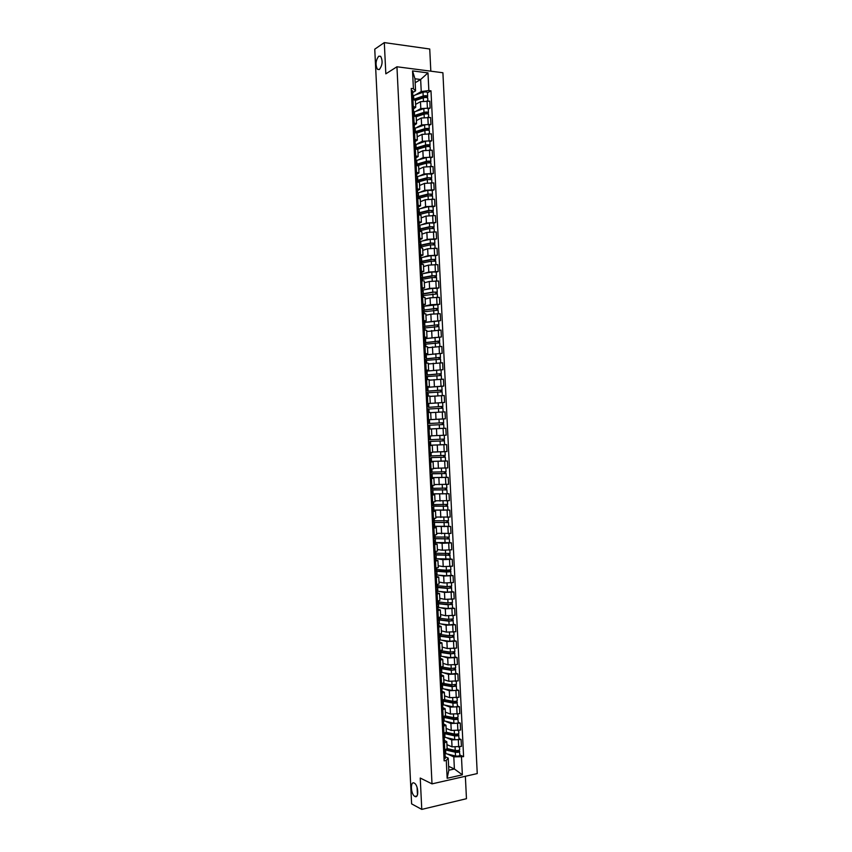 <?xml version="1.0" encoding="UTF-8"?>
<svg xmlns="http://www.w3.org/2000/svg" width="852" height="852" viewBox="0 0 852 852"><rect width="100%" height="100%" fill="white"/><g stroke="black" fill="none" stroke-linecap="round" stroke-linejoin="round"><path stroke-width="1.28" d="M379.374 69.481L377.479 69.342C375.231 64.816 375.647 60.439 378.725 56.2L380.663 56.317C382.91 60.907 382.473 65.295 379.374 69.481M414.892 796.428L414.849 796.407C410.717 794.415 410.089 780.688 414.232 783.094L414.328 783.137C418.46 785.129 419.046 798.963 414.892 796.428L416.947 795.917M430.824 71.185L429.738 49.011L384.305 42.6L374.752 49.182L411.612 803.873L421.772 809.4L466.459 798.707L465.362 776.278M432.007 783.872L477.248 773.573L442.902 72.75L396.947 66.775L432.007 783.872L420.238 778.046L421.772 809.4M384.305 42.6L385.828 73.836L396.947 66.775M446.938 744.669L452.039 746.842L461.422 746.448L461.081 739.515L451.698 739.898L446.853 737.885M444.361 740.324L446.799 741.687L444.424 742.987L444.765 749.984L447.14 748.652L446.799 741.73M444.765 749.984L443.615 750.229M459.111 738.705L461.081 739.515M444.424 742.987L443.274 743.221M446.15 728.396L451.24 730.441L460.612 730.058L460.282 723.114L450.9 723.508L446.033 721.601M442.806 733.678L446.331 732.188L445.99 725.254M458.312 722.358L460.282 723.114M443.562 723.934L445.99 725.212L442.465 726.681M445.351 712.134L450.442 714.051L459.814 713.656L459.473 706.723L450.101 707.117L445.223 705.328M441.996 717.139L445.521 715.712L445.181 708.779L441.655 710.142M457.513 706.01L459.473 706.723M442.752 707.533L445.181 708.747M444.552 695.86L449.632 697.66L459.015 697.266L458.674 690.333L449.292 690.727L444.414 689.055M441.187 700.6L444.723 699.236L444.382 692.303M456.715 689.662L458.674 690.333M441.954 691.142L444.382 692.271L440.846 693.592M443.754 679.598L448.834 681.28L458.206 680.876L457.865 673.943L448.493 674.347L443.594 672.771M440.377 684.049L443.913 682.771L443.572 675.838M455.916 673.325L457.865 673.943M441.155 674.752L443.572 675.806L440.037 677.052M442.965 663.335L448.035 664.89L457.407 664.485L457.066 657.552L447.694 657.957L442.774 656.498M439.568 667.521L443.104 666.307L442.763 659.363L439.227 660.524M455.117 656.977L457.066 657.552M440.346 658.362L442.763 659.341M442.167 647.073L447.225 648.51L456.608 648.095L456.267 641.162L446.885 641.577L441.954 640.235M438.759 650.981L442.305 649.842L441.964 642.898L438.418 643.984M454.308 640.64L456.267 641.162M439.547 641.982L441.964 642.877M441.368 630.821L446.427 632.12L455.799 631.705L455.458 624.772L446.086 625.187L441.123 623.962M437.949 634.442L441.496 633.377L441.155 626.433L437.608 627.445M453.509 624.303L455.458 624.772M438.748 625.592L441.155 626.412M440.569 614.558L445.628 615.74L455 615.325L454.659 608.392L445.287 608.807L440.292 607.689M437.14 617.913L440.686 616.912L440.346 609.968M452.71 607.966L454.659 608.392M437.939 609.201L440.346 609.947L436.799 610.916M439.781 598.306L444.819 599.361L454.191 598.935L453.86 592.002L444.488 592.428L439.451 591.426M436.33 601.374L439.888 600.447L439.547 593.503M451.911 591.629L453.86 592.002M437.14 592.822L439.547 593.482L435.99 594.376M438.982 582.044L444.02 582.981L453.392 582.555L453.051 575.622L443.679 576.048L438.599 575.164M435.521 584.845L439.078 583.993L438.737 577.049M451.113 575.292L453.051 575.622M436.341 576.442L438.737 577.028L435.18 577.848M438.184 565.792L443.221 566.601L452.593 566.175L452.252 559.242L442.88 559.668L437.736 558.901M434.712 568.316L438.269 567.528L437.928 560.584L434.371 561.319M450.314 558.955L452.252 559.242M435.542 560.062L437.928 560.563M437.395 549.54L442.422 550.222L451.784 549.796L451.453 542.862L442.082 543.299L436.852 542.639M433.902 551.787L437.47 551.074L437.129 544.13L433.562 544.79M449.515 542.628L451.453 542.862M434.733 543.683L437.129 544.108M436.597 533.288L450.985 533.416L450.644 526.483L435.947 526.387M433.093 535.258L436.661 534.619L436.32 527.665L432.752 528.261M448.716 526.291L450.644 526.483M433.934 527.303L436.32 527.654M435.798 517.036L450.186 517.036L449.845 510.114L434.989 510.124M432.283 518.73L435.851 518.165L435.521 511.211L431.943 511.743M447.907 509.965L449.845 510.114M433.135 510.923L435.51 511.2M435.01 500.795L449.377 500.667L449.047 493.734L433.956 493.883M431.474 502.211L435.052 501.711L434.712 494.756L431.133 495.214M432.294 493.851L449.047 493.734M432.337 494.554L434.712 494.746M434.211 484.543L448.578 484.287L448.237 477.365L432.763 477.642M430.665 485.683L434.243 485.257L433.902 478.302L430.324 478.696M446.299 477.312L448.237 477.365M431.527 478.174L433.902 478.302M433.412 468.302L447.779 467.918L447.438 460.985L431.165 461.422M429.855 469.164L433.444 468.813L433.104 461.859L429.514 462.178M445.426 460.985L447.438 460.985M430.729 461.805L433.104 461.848M432.624 452.05L446.98 451.539L446.64 444.616L429.919 445.234L444.712 444.627L444.073 439.099M429.057 452.646L432.635 452.359L432.294 445.404L428.705 445.649M444.19 444.669L446.64 444.616M429.93 445.436L432.294 445.404M431.826 435.809L446.171 435.17L445.83 428.247L427.896 429.11L445.83 428.247M428.247 436.128L431.836 435.915L431.495 428.961L427.906 429.131L431.495 428.961M428.673 419.716L445.372 418.801L445.032 411.878L433.934 412.464M427.438 419.61L428.513 419.631M441.24 419.056L445.372 418.801M431.027 419.472L430.686 412.506L427.097 412.624M428.694 407.288L442.838 406.404L442.657 402.634L427.885 403.55L444.574 402.442L444.233 395.509L430.377 396.414M426.628 403.092L427.864 403.252M442.412 402.623L444.574 402.442M430.217 403.017L429.877 396.063L426.288 396.105M427.981 387.255L443.764 386.073L443.434 379.151L429.11 380.226M425.819 386.574L429.419 386.584L427.065 386.893M441.815 386.286L443.764 386.073M429.419 386.574L429.078 379.63L425.478 379.587M427.747 370.982L442.965 369.704L442.625 362.782L428.311 363.985M425.01 370.066L428.609 370.141L426.266 370.524M426.298 371.131L442.965 369.704M428.609 370.13L428.268 363.186L424.669 363.08M427.257 354.72L442.167 353.346L441.826 346.423L427.512 347.754M424.2 353.559L427.81 353.697L425.467 354.166M425.499 354.922L442.167 353.346M427.81 353.687L427.47 346.743L423.859 346.572M426.66 338.457L441.368 336.987L441.027 330.065L426.724 331.513M423.391 337.041L427.001 337.264L424.658 337.797M424.711 338.723L441.368 336.987M427.001 337.254L426.66 330.31L423.05 330.065M426.011 322.205L440.569 320.629L440.228 313.706L430.867 314.186L425.925 315.283M422.592 320.533L426.202 320.821L423.859 321.438M438.663 321.023L440.569 320.629M426.202 320.81L425.862 313.866L422.241 313.557M425.308 305.964L430.398 304.75L439.76 304.26L439.419 297.348L430.058 297.827L425.137 299.052M421.783 304.026L425.393 304.388L423.061 305.08M437.864 304.707L439.76 304.26M425.393 304.377L425.052 297.433L421.442 297.05M424.594 289.712L429.6 288.391L438.961 287.912L438.62 280.99L429.259 281.479L424.339 282.821M420.973 287.529L424.594 287.955L422.262 288.721M437.065 288.402L438.961 287.912M424.594 287.933L424.253 281L420.632 280.542M423.859 273.471L428.801 272.044L438.162 271.554L437.822 264.631L428.46 265.132L423.54 266.601M420.164 271.021L423.785 271.522L421.463 272.374M436.267 272.097L438.162 271.554M423.785 271.5L423.444 264.567L419.823 264.035M423.114 257.229L428.002 255.696L437.364 255.195L437.023 248.283L427.661 248.773L422.752 250.371M419.354 254.514L422.986 255.089L420.664 256.015M435.468 255.781L437.364 255.195M422.975 255.067L422.645 248.145L419.014 247.538M422.358 240.988L427.203 239.348L436.554 238.848L436.224 231.925L426.863 232.426L421.953 234.151M418.545 238.017L422.177 238.666L419.866 239.668M434.669 239.476L436.554 238.848M422.177 238.635L421.836 231.712L418.204 231.041M421.602 224.747L426.394 223L435.755 222.489L435.415 215.577L426.064 216.078L421.165 217.92M417.746 221.52L421.378 222.234L419.056 223.309M433.87 223.171L435.755 222.489M421.367 222.212L421.037 215.279L417.405 214.534M420.835 208.516L425.595 206.653L434.957 206.141L434.616 199.23L425.255 199.73L420.366 201.7M416.937 205.023L420.568 205.811L418.257 206.961M433.072 206.876L434.957 206.141M420.568 205.779L420.228 198.857L416.596 198.037M420.068 192.275L424.797 190.305L434.158 189.794L433.817 182.882L424.456 183.393L419.578 185.48M416.127 188.526L419.77 189.378L417.459 190.614M432.273 190.571L434.158 189.794M419.759 189.346L419.429 182.435L415.787 181.54M419.29 176.044L423.998 173.957L433.359 173.446L433.018 166.534L423.657 167.045L418.779 169.26M415.318 172.029L418.96 172.956L416.66 174.266M431.474 174.266L433.359 173.446M418.96 172.924L418.62 166.012L414.977 165.054M418.513 159.814L423.199 157.62L432.56 157.098L432.22 150.186L422.858 150.708L417.991 153.04M414.722 159.856L415.978 160.325L414.977 161.401M414.519 155.533L418.162 156.534L415.861 157.918M430.675 157.971L432.56 157.098M418.162 156.502L417.821 149.59L414.168 148.557M417.736 143.583L422.4 141.283L431.751 140.761L431.421 133.849L422.06 134.371L417.192 136.821M413.71 139.046L417.352 140.111L415.062 141.581M429.877 141.677L431.751 140.761M417.352 140.079L417.011 133.168L413.369 132.06M416.958 127.353L421.602 124.935L430.952 124.413L430.611 117.501L421.261 118.023L416.404 120.611M412.9 122.55L416.553 123.689L414.264 125.233M429.078 125.382L430.952 124.413M428.684 117.299L428.545 114.424C427.864 113.753 426.373 113.657 424.072 114.147L416.213 116.713L412.56 115.574M416.181 111.122L420.803 108.598L430.153 108.076L429.813 101.164L420.462 101.686L415.606 104.391M412.091 106.063L415.744 107.277L413.465 108.896M428.279 109.088L430.153 108.076M415.744 107.235L415.403 100.334L411.75 99.088M448.621 766.331L454.404 768.983L453.807 756.874L447.662 754.169M445.159 756.725L448.216 758.078L448.812 770.229L454.404 768.983L462.359 774.83L447.151 778.281L446.278 760.421L448.216 758.078M415.158 82.74L420.654 79.492L414.967 78.778L415.563 90.876L413.412 88.704L411.228 88.438L444.137 760.879L446.278 760.421M413.412 88.704L412.538 70.908L427.981 72.899L428.844 90.557L421.239 91.558L420.654 79.492L427.981 72.899M453.807 756.874L463.594 756.651L430.984 90.813L428.844 90.557M461.486 757.108L462.359 774.83M415.403 94.902L421.239 91.558M415.563 90.876L412.666 92.559M459.92 755.053L463.594 756.651M427.48 92.793L430.984 90.813M447.151 778.281L448.812 770.229M414.967 78.778L412.538 70.908M444.872 752.646L443.775 753.53M443.998 753.477L445.063 754.627L443.86 755.33M445.149 758.248L444.052 759.143M446.171 749.558L456.257 751.901L459.356 751.134L459.92 755.266C459.313 756.033 457.843 756.288 455.5 756.012L444.542 753.285M445.223 749.877L455.319 752.231C457.652 752.497 459.132 752.252 459.739 751.485M458.152 750.463L458.216 751.741M447.13 748.578L455.234 750.442C457.567 750.708 459.036 750.463 459.654 749.707L459.516 746.853M446.949 744.818L447.715 744.989M459.303 750.111L459.356 751.134M444.073 736.171L442.965 737.023M443.115 736.98L444.254 738.141L443.051 738.822M444.339 741.772L443.242 742.624M443.264 719.706L442.156 720.504M442.231 720.483L443.445 721.655L442.241 722.304M443.541 725.297L442.433 726.117M444.968 733.189L455.458 735.532L458.557 734.786L459.122 738.897C458.514 739.632 457.034 739.877 454.702 739.621L443.455 736.884M444.03 733.508L454.51 735.84C456.853 736.085 458.323 735.851 458.94 735.127M457.343 734.062L457.407 735.372M446.32 732.294L454.425 734.051C456.768 734.296 458.238 734.062 458.855 733.338L458.706 730.441M446.15 728.545L446.927 728.716M458.504 733.732L458.557 734.786M443.775 716.766L454.648 719.152L457.758 718.449L458.323 722.539C457.705 723.241 456.235 723.465 453.892 723.231L442.412 720.441M443.232 717.267L453.711 719.45C456.044 719.684 457.524 719.45 458.142 718.758M456.544 717.672L456.608 719.003M445.426 715.999L453.626 717.661C455.958 717.895 457.439 717.672 458.046 716.979L457.907 714.029M445.351 712.272L446.15 712.432M457.705 717.352L457.758 718.449M442.454 703.23L441.347 703.986M441.347 704.018L442.635 705.179L441.442 705.786M442.731 708.821L441.624 709.599M441.655 686.755L440.537 687.479M440.548 687.607L441.837 688.693L440.633 689.279M441.922 692.356L440.814 693.091M440.846 670.29L439.738 670.961M439.749 671.206L441.027 672.217L439.824 672.76M441.123 675.881L440.005 676.573M442.72 700.301L453.85 702.783L456.949 702.101L457.524 706.18C456.906 706.841 455.426 707.064 453.094 706.851L441.879 704.466M442.433 701.036L452.913 703.06C455.245 703.273 456.715 703.06 457.332 702.399M455.735 701.271L455.809 702.634M444.414 699.694L452.827 701.281C455.16 701.494 456.629 701.271 457.247 700.621L457.098 697.618M444.563 695.999L445.362 696.148M456.896 700.972L456.949 702.101M441.996 683.762L443.381 684.72L453.051 686.414L456.15 685.764L456.725 689.822C456.108 690.45 454.627 690.663 452.295 690.461L441.677 688.501M442.22 683.709L442.252 684.39M441.645 684.806L452.103 686.68L456.534 686.041M454.936 684.88L455 686.265M443.274 683.368L452.018 684.891L456.448 684.262L456.299 681.217M443.764 679.736L444.584 679.875M456.097 684.593L456.15 685.764M441.464 668.181L441.421 667.425L442.582 668.49L452.252 670.045L455.351 669.427L455.916 673.463L451.496 674.081L441.027 672.313M441.421 667.425L440.793 667.404M440.846 668.575L451.304 670.3L455.735 669.693M454.137 668.49L454.201 669.906M441.986 667.031L451.219 668.511L455.65 667.904L455.5 664.805M442.965 663.463L443.817 663.601M455.298 668.213L455.351 669.427M440.037 653.825L438.929 654.453M438.94 654.794L440.218 655.742L439.014 656.253M440.314 659.416L439.195 660.066M440.665 651.972L440.633 651.269L441.783 652.259L451.443 653.676L454.553 653.09L455.117 657.105L450.687 657.701L440.239 656.083M440.633 651.269L440.005 651.247M440.058 652.344L450.506 653.921L454.936 653.335M453.328 652.099L453.402 653.537M440.516 650.683L450.42 652.131L454.851 651.556L454.691 648.404M442.167 647.201L443.04 647.328M454.489 651.844L454.553 653.09M439.238 637.36L438.12 637.946M438.141 638.393L439.419 639.266L438.205 639.745M439.504 642.951L438.397 643.558M439.877 635.773L439.845 635.113L440.995 636.029L450.644 637.317L453.754 636.753L454.318 640.757L449.888 641.322L439.44 639.852M439.845 635.113L439.206 635.102M439.259 636.114L449.707 637.541L454.137 636.976M452.529 635.709L452.604 637.179M439.174 634.346L449.611 635.752L454.041 635.198L453.892 632.003M441.379 630.938L442.273 631.055M453.69 635.464L453.754 636.753M438.429 620.895L437.31 621.438M437.342 621.992L438.61 622.791L437.395 623.238M438.705 626.486L437.587 627.051M439.078 619.564L439.057 618.967L440.196 619.798L449.845 620.948L452.955 620.426L453.52 624.399L449.089 624.942L438.652 623.632M439.057 618.967L438.418 618.946M438.471 619.883L448.897 621.161L453.328 620.629M451.73 619.329L451.805 620.81M438.375 618.115L448.812 619.372L453.243 618.85L453.083 615.602M440.58 614.675L441.517 614.782M452.891 619.095L452.955 620.426M437.619 604.43L436.501 604.941M436.533 605.591L437.8 606.315L436.586 606.741M437.896 610.021L436.778 610.543M438.29 603.365L438.258 602.811L439.408 603.567L449.047 604.59L452.156 604.089L452.721 608.051L448.28 608.562L437.853 607.401M438.258 602.811L437.63 602.801M437.672 603.653L448.099 604.782L452.529 604.281M450.921 602.939L450.996 604.451M437.587 601.885L448.014 602.992L452.444 602.492L452.284 599.201M439.781 598.413L440.761 598.509M452.092 602.726L452.156 604.089M436.82 587.965L435.692 588.434M435.734 589.201L437.001 589.85L435.787 590.234M437.087 593.567L435.968 594.036M437.491 587.166L448.237 588.221L451.358 587.763L451.911 591.703L447.481 592.183L437.065 591.182M437.47 586.666L436.842 586.655M436.874 587.433L447.3 588.402L451.73 587.933M450.122 586.559L450.197 588.093M436.788 585.665L447.204 586.623L451.645 586.144L451.475 582.8M438.982 582.15L440.015 582.236M451.283 586.357L451.358 587.763M436.011 571.511L435.063 571.958M434.935 572.8L436.192 573.375L434.978 573.726M436.288 577.102L435.159 577.539M436.703 570.968L450.559 571.436L451.113 575.356L446.682 575.814L436.267 574.951M436.682 570.51L436.054 570.51M436.086 571.213L446.491 572.033L450.932 571.586M449.323 570.18L449.398 571.735M436 569.445L446.405 570.244L450.846 569.796L450.676 566.399M438.194 565.888L439.281 565.973M450.484 569.988L450.559 571.436M435.212 555.046L434.083 555.429M434.126 556.409L435.383 556.91L434.169 557.229M435.478 560.637L434.36 561.042M435.915 554.769L449.76 555.11L450.314 559.008L435.478 558.731M435.894 554.364L435.255 554.364M435.287 554.982L450.133 555.238M448.514 553.8L448.599 555.387M435.202 553.214L450.037 553.459L449.877 550.009M437.395 549.636L438.556 549.7M449.686 553.63L449.76 555.11M434.403 538.592L433.274 538.933M433.327 540.008L434.584 540.445L433.359 540.732M434.68 544.183L433.551 544.534M435.116 538.57L449.334 538.89L449.515 542.66L434.68 542.511M435.106 538.219L434.467 538.23M434.339 538.752L449.334 538.89M447.715 537.42L447.79 539.028M434.413 536.994L449.238 537.111L449.068 533.608M436.597 533.373L437.864 533.427M448.876 537.261L448.951 538.784M433.593 522.138L432.465 522.436M432.528 523.618L433.774 523.98L432.55 524.236M433.87 527.729L432.741 528.038M434.328 522.372L448.525 522.553L448.716 526.323L433.881 526.291M434.307 522.074L433.679 522.084M432.752 522.404L448.525 522.553M446.917 521.041L446.991 522.681M433.615 520.774L448.44 520.764L448.269 517.217M435.809 517.121L437.204 517.164M448.077 520.902L448.152 522.457M432.795 505.683L431.655 505.939M431.719 507.228L432.965 507.515L431.751 507.739M433.061 511.275L431.932 511.541M433.53 506.184L447.726 506.205L447.918 509.975L433.093 510.071M433.519 505.939L447.726 506.205M446.107 504.661L446.192 506.322M432.827 504.565L447.641 504.427L447.46 500.827M435.01 500.869L436.607 500.891M447.279 504.533L447.353 506.131M431.985 489.229L430.856 489.442M430.92 490.837L432.166 491.05L430.942 491.242M432.262 494.82L431.123 495.044M432.741 489.985L446.927 489.868L447.108 493.638M432.731 489.793L446.927 489.868M445.308 488.292L445.394 489.975M432.028 488.345L446.842 488.089L446.661 484.437M434.211 484.618L436.128 484.618M446.48 488.175L446.554 489.815M431.187 472.775L430.047 472.945M430.122 474.447L431.357 474.596L430.132 474.745M431.453 478.366L430.324 478.558M431.943 473.797L446.128 473.531L446.31 477.301L431.506 477.642M431.943 473.659L446.128 473.531M444.51 471.912L444.595 473.627M431.24 472.136L446.043 471.742L445.862 468.046M433.423 468.366L435.904 468.334M445.681 471.816L445.756 473.488M430.377 456.331L429.238 456.459M429.972 452.582L429.057 452.657M429.312 458.067L430.548 458.131L429.323 458.259M430.654 461.922L429.514 462.061M431.155 457.609L445.33 457.194L445.511 460.964L430.707 461.422M431.155 457.513L445.33 457.194M443.711 455.543L443.796 457.279M433.828 452.039L436.426 452.007M430.441 455.916L445.245 455.405L445.053 451.666M440.878 451.89L444.776 451.677M444.872 455.458L444.957 457.173M429.568 439.877L428.428 439.973M428.513 441.677L429.749 441.677L428.524 441.762M429.845 445.468L428.705 445.575M430.367 441.421L444.158 440.857M430.367 441.379L444.531 440.857M442.902 439.174L442.987 440.931M441.496 435.415L442.859 435.351M429.653 439.707L444.446 439.068L444.254 435.297M427.629 423.508L428.854 423.433L427.629 423.476M428.577 419.642L427.438 419.674M428.854 425.223L427.715 425.276M429.035 429.025L427.896 429.078M428.939 425.265L443.732 424.52L443.913 428.29L429.12 429.003M429.483 423.465L442.284 422.805L442.188 424.584M429.483 423.487L443.636 422.741L443.359 424.53M428.673 419.748L443.455 418.971L443.636 422.741M442.103 422.816L443.274 422.762M426.82 407.128L428.045 406.968L426.82 406.99M427.779 403.198L426.628 403.188M428.045 408.779L426.905 408.79M428.29 412.57L427.097 412.592M441.709 412.017L439.387 412.123M428.151 409.056L442.923 408.183L443.115 411.953L430.697 412.645M428.694 407.352L441.474 406.468L441.389 408.214M442.838 406.404L442.561 408.183M441.304 406.468L442.476 406.447M426.021 390.748L427.246 390.525L426.011 390.504M426.969 386.755L425.83 386.702M427.246 392.335L426.096 392.303M427.353 392.847L442.124 391.856L442.305 395.573M429.898 396.393L432.954 396.159M427.906 391.1L440.676 390.141L440.59 391.856M427.906 391.217L442.039 390.078L441.762 391.824M427.086 387.34L441.858 386.307L442.039 390.078M440.505 390.131L441.677 390.131M425.223 374.369L426.437 374.071L425.201 374.017M426.17 370.311L425.02 370.215M426.437 375.892L425.297 375.817M426.564 376.637L441.325 375.519L441.506 379.193M429.099 380.152L431.282 379.96M427.108 374.923L439.877 373.804L439.792 375.487M427.118 375.082L441.24 373.74L440.963 375.476M439.707 373.783L440.878 373.826M424.424 357.989L425.627 357.616L424.402 357.542M425.361 353.868L424.211 353.74M425.638 359.448L424.488 359.331M425.766 360.428L440.527 359.193L440.708 362.814M428.311 363.91L430.058 363.729M426.32 358.735L439.078 357.478L438.982 359.129M426.33 358.958L440.441 357.414L440.154 359.129M438.908 357.446L440.079 357.51M423.614 341.609L424.828 341.173L423.593 341.056M424.562 337.424L423.401 337.254M424.828 343.015L423.678 342.855M424.978 344.229L439.728 342.866L439.909 346.434M427.512 347.669L429.003 347.499M425.521 342.557L438.279 341.151L438.184 342.76M425.542 342.823L424.701 342.898M423.955 342.855L439.643 341.088L439.355 342.781M438.098 341.109L439.281 341.205M422.816 325.24L424.019 324.718L422.784 324.58M423.753 320.991L422.603 320.778M424.03 326.572L422.869 326.369M424.19 328.031L438.929 326.54L439.099 330.065M426.714 331.439L428.045 331.258M424.733 326.38L437.481 324.825L437.385 326.401M424.754 326.699L424.126 326.753M423.497 326.391L438.844 324.761L438.556 326.433M423.913 322.525L438.663 320.991L438.844 324.761M437.3 324.782L438.482 324.9M422.017 308.861L423.22 308.275L421.974 308.094M422.954 304.558L421.793 304.292M423.22 310.139L422.07 309.894M423.391 311.821L438.13 310.213L438.301 313.685M425.925 315.197L427.129 315.016M423.945 310.203L434.541 308.52L436.682 308.499L436.586 310.043M423.966 310.575L423.337 310.629M423.476 313.568L423.306 310.064L438.045 308.435L437.758 310.096M423.125 306.326L437.853 304.665L438.045 308.435M436.501 308.445L437.683 308.594M421.218 292.492L422.411 291.831L421.176 291.618M422.145 288.114L420.984 287.816M422.422 293.706L421.261 293.418M422.603 295.623L437.332 293.887L437.502 297.316M425.127 298.956L426.245 298.775M423.146 294.025L433.743 292.183L435.883 292.183L435.777 293.684M423.167 294.451L422.549 294.504M422.517 293.855L432.795 292.108L437.246 292.108L436.959 293.748M422.326 290.117L432.603 288.338L437.055 288.349L437.246 292.108M435.702 292.108L436.884 292.289M420.419 276.123L421.612 275.388L420.366 275.143M421.346 271.681L420.185 271.341M421.612 277.273L420.451 276.943M421.804 279.424L432.081 277.55L436.533 277.571L436.693 280.936M424.339 282.726L425.382 282.544M422.358 277.858L432.944 275.846L435.084 275.856L434.978 277.326M422.379 278.327L421.751 278.391M421.719 277.667L431.985 275.76L436.448 275.792L436.16 277.411M421.538 273.929L431.804 271.99L436.256 272.022L436.448 275.792M434.903 275.782L436.086 275.984M419.78 259.753L420.803 258.944L419.557 258.667M420.537 255.249L419.376 254.865M420.813 260.84L419.653 260.467M421.016 263.225L431.272 261.202L435.734 261.245L435.894 264.567M423.54 266.495L424.53 266.303M421.57 261.681L432.145 259.509L434.286 259.54L434.179 260.978M421.591 262.203L420.963 262.278M420.931 261.468L431.187 259.413L435.649 259.466L435.351 261.063M420.75 257.73L431.005 255.643L435.457 255.706L435.649 259.466M434.105 259.455L435.287 259.679M418.811 243.384L420.004 242.511L418.758 242.202M419.738 238.826L418.566 238.4M420.004 244.407L418.843 243.991M420.217 247.037L430.473 244.854L434.935 244.929L435.095 248.198M422.741 250.264L423.689 250.062M420.781 245.514L420.803 246.079L421.868 245.184L431.346 243.182L433.487 243.225L433.38 244.62M420.803 246.079L420.174 246.153M420.132 245.269L430.388 243.076L434.85 243.15L434.552 244.726M419.951 241.531L430.207 239.305L434.658 239.391L434.85 243.15M433.306 243.118L434.488 243.384M418.012 227.015L419.195 226.068L417.949 225.727M418.928 222.393L417.768 221.925M419.205 227.974L418.034 227.527M419.429 230.839L429.674 228.506L434.137 228.613L434.296 231.829M421.953 234.034L422.858 233.831M419.983 229.337L420.015 229.965L421.08 228.996L430.548 226.856L432.688 226.898L432.582 228.272M420.015 229.965L419.386 230.04M419.344 229.081L429.589 226.728L434.051 226.834L433.753 228.389M419.163 225.343L429.408 222.958L433.86 223.064L434.051 226.834M432.507 226.792L433.689 227.079M417.214 210.646L418.396 209.635L417.139 209.251M418.13 205.971L416.958 205.46M418.396 211.552L417.235 211.051M418.737 214.619L428.875 212.169L433.338 212.297L433.487 215.46M421.154 217.803L422.028 217.601M419.195 213.17L419.227 213.852L420.281 212.798L429.749 210.519L431.889 210.582L431.772 211.914M419.227 213.852L418.598 213.927M418.545 212.883L428.79 210.391L433.253 210.519L432.954 212.052M418.364 209.145L428.599 206.61L433.061 206.748L433.253 210.519M431.708 210.465L432.891 210.785M416.415 194.288L417.587 193.191L416.34 192.786M417.32 189.538L416.149 188.984M417.597 195.119L416.426 194.586M418.683 198.207L428.077 195.822L432.539 195.981L432.688 199.102M420.366 201.573L421.207 201.36M418.407 197.004L418.438 197.728L419.493 196.61L428.95 194.192L431.091 194.277L430.974 195.566M418.438 197.728L417.81 197.813M417.757 196.695L427.992 194.043L432.454 194.203L432.156 195.726M417.576 192.957L427.8 190.273L432.262 190.443L432.454 194.203M430.91 194.149L432.092 194.49M415.606 177.93L416.788 176.758L415.531 176.321M416.522 173.116L415.35 172.519M416.788 178.696L415.616 178.111M418.47 181.849L427.278 179.484L431.74 179.665L431.889 182.733M419.567 185.353L420.387 185.129M417.608 180.837L417.65 181.614L418.694 180.422L428.151 177.866L430.292 177.961L430.175 179.218M416.969 180.507L427.193 177.706L431.644 177.887L431.357 179.389M416.777 176.769L427.001 173.936L431.463 174.127L431.644 177.887M430.111 177.823L431.293 178.196M415.712 156.693L414.541 156.054M415.989 162.274L414.817 161.646M418.098 165.522L426.479 163.147C428.78 162.721 430.26 162.796 430.942 163.36L431.091 166.374M418.779 169.122L419.567 168.898M416.511 165.181L427.353 161.55L429.493 161.646L429.376 162.87M416.82 164.67L416.852 165.224M416.17 164.319L426.383 161.369C428.684 160.943 430.175 161.007 430.846 161.582L430.558 163.051M415.638 160.74L426.202 157.599C428.503 157.162 429.994 157.237 430.665 157.812L430.846 161.582M429.312 161.507L430.494 161.901M414.029 145.191L415.18 143.892L413.923 143.392M414.913 140.271L413.731 139.59M415.18 145.852L414.008 145.181M417.576 149.228L425.68 146.81C427.97 146.363 429.461 146.448 430.143 147.045L430.281 150.016M417.981 152.902L418.758 152.668M415.808 148.717L426.554 145.223L428.694 145.341L428.577 146.533M415.382 148.131L425.585 145.032C427.885 144.584 429.376 144.659 430.047 145.266L429.759 146.725M414.189 145.213L425.404 141.262C427.704 140.814 429.195 140.889 429.866 141.507L430.047 145.266M428.513 145.181L429.706 145.607M413.305 128.737L414.37 127.47L413.113 126.927M414.104 123.849L412.932 123.125M414.381 129.429L413.199 128.727M416.947 132.955L424.871 130.473C427.171 130.015 428.662 130.1 429.344 130.739L429.483 133.657M417.182 136.682L417.949 136.448M415.329 132.284L425.755 128.897L427.896 129.025L427.779 130.186M414.594 131.943L424.786 128.695C427.086 128.226 428.577 128.322 429.248 128.961L428.961 130.399M413.561 128.78L424.605 124.924C426.905 124.456 428.386 124.541 429.067 125.191L429.248 128.961M427.715 128.865L428.907 129.323M412.581 112.283L413.571 111.037L412.304 110.472M413.305 107.427L412.123 106.67M413.571 113.007L412.4 112.262M416.394 120.462L417.139 120.217M414.935 115.904L424.956 112.581L427.097 112.72L426.969 113.849M413.891 115.723L423.987 112.357C426.288 111.878 427.779 111.974 428.46 112.656L428.162 114.072M413.018 112.379L423.806 108.598C426.096 108.108 427.587 108.204 428.268 108.886L428.46 112.656M426.916 112.549L428.109 113.028M411.846 95.839L412.762 94.615L411.505 94.008M412.496 91.015L411.314 90.206M412.773 96.585L411.591 95.797M415.414 100.493L423.274 97.81C425.574 97.309 427.065 97.416 427.747 98.118L427.885 100.941M415.595 104.242L416.33 103.987M414.53 99.567L424.158 96.265L426.298 96.414L426.17 97.501M413.603 99.322L423.188 96.031C425.489 95.531 426.969 95.626 427.661 96.351L427.353 97.746M412.485 96.031L423.007 92.261C425.297 91.75 426.788 91.856 427.47 92.58L427.661 96.351M426.106 96.233L427.31 96.745M420.462 101.686L420.803 108.598M421.261 118.023L421.602 124.935M422.06 134.371L422.4 141.283M422.858 150.708L423.199 157.62M423.657 167.045L423.998 173.957M424.456 183.393L424.797 190.305M425.255 199.73L425.595 206.653M426.064 216.078L426.394 223M426.863 232.426L427.203 239.348M427.661 248.773L428.002 255.696M428.46 265.132L428.801 272.044M429.259 281.479L429.6 288.391M430.058 297.827L430.398 304.75M430.867 314.186L431.197 321.108M431.666 330.544L432.007 337.467M432.465 346.902L432.805 353.814M433.263 363.261L433.604 370.183M434.062 379.619L434.403 386.542M434.871 395.978L435.202 402.9M435.67 412.347L436.011 419.269M436.469 428.705L436.81 435.628M437.268 445.074L437.608 451.997M438.066 461.443L438.407 468.366M438.876 477.812L439.206 484.735M439.675 494.181L440.015 501.104M440.473 510.55L440.814 517.473M441.272 526.919L441.613 533.853M442.082 543.299L442.422 550.222M442.88 559.668L443.221 566.601M443.679 576.048L444.02 582.981M444.488 592.428L444.819 599.361M445.287 608.807L445.628 615.74M446.086 625.187L446.427 632.12M446.885 641.577L447.225 648.51M447.694 657.957L448.035 664.89M448.493 674.347L448.834 681.28M449.292 690.727L449.632 697.66M450.101 707.117L450.442 714.051M450.9 723.508L451.24 730.441M451.698 739.898L452.039 746.842M413.731 115.702L414.072 122.677M414.541 132.177L414.881 139.153M415.339 148.663L415.68 155.639M416.149 165.15L416.49 172.115M416.958 181.636L417.299 188.601M417.757 198.122L418.108 205.087M418.566 214.608L418.907 221.584M419.376 231.094L419.716 238.07M420.185 247.581L420.526 254.567M420.995 264.077L421.335 271.053M421.793 280.574L422.134 287.55M422.603 297.06L422.943 304.047M423.412 313.557L423.753 320.544M424.221 330.065L424.562 337.041M425.031 346.562L425.372 353.537M425.83 363.058L426.17 370.045M426.639 379.566L426.98 386.542M427.448 396.063L427.789 403.049M428.258 412.57L428.599 419.557M429.067 429.078L429.408 436.064M429.877 445.585L430.217 452.572M430.675 462.093L431.016 469.079M431.485 478.611L431.826 485.597M432.294 495.118L432.635 502.105M433.104 511.637L433.444 518.623M433.913 528.155L434.254 535.141M434.722 544.662L435.063 551.659M435.532 561.18L435.873 568.178M436.341 577.709L436.682 584.696M437.14 594.227L437.491 601.214M437.949 610.746L438.29 617.743M438.759 627.274L439.099 634.261M439.568 643.803L439.909 650.79M440.377 660.332L440.718 667.318M441.187 676.85L441.528 683.847M441.996 693.39L442.337 700.376M442.806 709.918L443.147 716.915M443.615 726.447L443.956 733.444M412.922 99.226L413.263 106.191M427.842 117.203L428.183 124.126M428.641 133.572L428.982 140.495M429.451 149.941L429.781 156.864M430.249 166.31L430.59 173.233M431.048 182.679L431.389 189.602M431.847 199.048L432.188 205.971M432.656 215.418L432.997 222.34M433.455 231.787L433.796 238.72M434.254 248.166L434.595 255.089M435.063 264.546L435.393 271.469M435.862 280.915L436.203 287.848M436.661 297.295L437.001 304.228M437.47 313.674L437.8 320.608M438.269 330.065L438.61 336.998M439.068 346.445L439.408 353.378M439.877 362.835L440.207 369.768M440.676 379.215L441.017 386.148M441.474 395.605L441.815 402.538M442.284 411.995L442.614 418.928M443.083 428.386L443.423 435.319M443.881 444.776L444.222 451.709M444.691 461.166L445.032 468.11M445.489 477.567L445.83 484.5M446.288 493.958L446.629 500.901M447.098 510.359L447.438 517.302M447.896 526.76L448.237 533.693M448.706 543.161L449.047 550.104M449.505 559.562L449.845 566.505M450.314 575.963L450.644 582.906M451.113 592.374L451.453 599.307M451.911 608.775L452.252 615.719M452.721 625.187L453.062 632.131M453.52 641.599L453.86 648.542M454.329 658.01L454.67 664.954M455.128 674.422L455.469 681.366M455.937 690.834L456.278 697.777M456.736 707.245L457.077 714.189M457.545 723.668L457.886 730.611M458.344 740.079L458.685 747.034M427.044 100.845L427.385 107.767M417.384 788.483L417.661 794.117M445.617 749.973L445.798 753.722M455.319 752.231L455.5 756.012M455.075 747.342L455.234 750.442M444.819 733.721L445 737.481M454.51 735.84L454.702 739.621M454.276 730.909L454.425 734.051M444.03 717.48L444.212 721.229M453.711 719.45L453.892 723.231M453.466 714.487L453.626 717.661M443.232 701.228L443.413 704.977M452.913 703.06L453.094 706.851M452.668 698.065L452.827 701.281M442.433 684.976L442.614 688.725M452.103 686.68L452.295 690.461M451.858 681.643L452.018 684.891M441.645 668.735L441.826 672.484M451.304 670.3L451.496 674.081M451.059 665.22L451.219 668.511M440.846 652.494L441.027 656.242M450.506 653.921L450.687 657.701M450.25 648.809L450.42 652.131M440.047 636.252L440.239 640.001M449.707 637.541L449.888 641.322M449.451 632.386L449.611 635.752M439.259 620.011L439.44 623.749M448.897 621.161L449.089 624.942M439.142 617.593L439.174 618.232M448.642 615.975L448.812 619.372M438.46 603.77L438.642 607.519M448.099 604.782L448.28 608.562M438.333 601.086L438.375 602.002M447.843 599.563L448.014 602.992M437.662 587.529L437.853 591.277M447.3 588.402L447.481 592.183M437.523 584.568L437.577 585.761M447.034 583.151L447.204 586.623M436.874 571.287L437.055 575.036M446.491 572.033L446.682 575.814M436.714 568.06L436.788 569.519M446.235 566.74L446.405 570.244M436.075 555.057L436.256 558.806M445.692 555.664L445.873 559.434M435.904 551.542L435.99 553.289M445.436 550.328L445.607 553.875M435.287 538.826L435.468 542.564M444.893 539.284L445.074 543.065M435.095 535.035L435.202 537.048M444.627 533.916L444.808 537.505M434.488 522.585L434.669 526.334M444.094 522.915L444.275 526.696M434.286 518.527L434.403 520.817M443.828 517.515L443.998 521.136M433.7 506.354L433.881 510.103M443.285 506.546L443.477 510.327M433.487 502.03L433.604 504.586M443.019 501.104L443.2 504.767M432.901 490.124L433.082 493.872M442.486 490.188L442.667 493.958M432.678 485.523L432.816 488.356M442.22 484.703L442.401 488.398M432.102 473.893L432.294 477.642M441.687 473.818L441.868 477.599M431.868 469.015L432.017 472.125M441.411 468.302L441.602 472.04M431.314 457.673L431.495 461.411M440.889 457.449L441.07 461.23M431.059 452.518L431.229 455.905M440.612 451.901L440.793 455.671M430.516 441.442L430.697 445.191M440.079 441.091L440.271 444.872M430.249 436.022L430.43 439.675M439.813 435.532L439.994 439.312M429.727 425.223L429.909 428.961M439.281 424.733L439.472 428.503M429.451 419.706L429.642 423.455M439.014 419.173L439.195 422.943M428.929 409.003L429.099 412.538M438.482 408.374L438.663 412.144M428.662 403.486L428.844 407.235M438.205 402.815L438.397 406.585M428.141 392.772L428.3 396.042M437.683 392.016L437.864 395.765M427.864 387.266L428.055 391.004M437.406 386.457L437.598 390.227M427.342 376.552L427.491 379.545M436.884 375.657L437.065 379.374M427.076 371.046L427.257 374.784M436.607 370.098L436.788 373.879M426.554 360.332L426.682 363.058M436.075 359.299L436.256 362.984M426.277 354.826L426.458 358.575M435.809 353.74L435.99 357.52M425.755 344.123L425.872 346.562M435.276 342.951L435.457 346.594M425.489 338.606L425.67 342.355M435.01 337.392L435.191 341.162M424.967 327.903L425.073 330.075M434.477 326.593L434.658 330.203M424.69 322.397L424.871 326.135M434.211 321.044L434.392 324.814M424.168 311.694L424.264 313.579M433.679 310.245L433.849 313.813M423.902 306.177L424.083 309.926M433.402 304.686L433.593 308.467M423.38 295.474L423.455 297.092M432.88 293.897L433.05 297.423M423.103 289.968L423.284 293.706M432.603 288.338L432.795 292.108M422.581 279.264L422.645 280.606M432.081 277.55L432.252 281.032M422.315 273.758L422.496 277.496M431.804 271.99L431.985 275.76M421.793 263.055L421.836 264.12M431.272 261.202L431.442 264.652M421.516 257.549L421.697 261.287M431.005 255.643L431.187 259.413M420.995 246.846L421.037 247.644M430.473 244.854L430.643 248.273M420.728 241.34L420.909 245.078M430.207 239.305L430.388 243.076M429.674 228.506L429.845 231.882M419.93 225.13L420.121 228.868M429.408 222.958L429.589 226.728M428.875 212.169L429.035 215.503M419.141 208.921L419.322 212.67M428.599 206.61L428.79 210.391M428.077 195.822L428.236 199.123M418.343 192.722L418.534 196.461M427.8 190.273L427.992 194.043M427.278 179.484L427.438 182.754M417.555 176.524L417.736 180.262M427.001 173.936L427.193 177.706M426.479 163.147L426.628 166.374M416.766 160.314L416.947 164.053M426.202 157.599L426.383 161.369M425.68 146.81L425.83 150.005M415.968 144.116L416.149 147.854M425.404 141.262L425.585 145.032M424.871 130.473L425.031 133.626M415.18 127.917L415.361 131.655M424.605 124.924L424.786 128.695M424.072 114.147L424.232 117.256M414.381 111.719L414.562 115.457M423.806 108.598L423.987 112.357M423.274 97.81L423.423 100.887M413.593 95.531L413.774 99.269M423.007 92.261L423.188 96.031M377.479 69.342L379.225 69.566M416.213 116.745L416.553 123.657M417.459 794.905L417.086 787.429M444.968 752.827L444.829 749.962M445.245 758.429L445.063 754.627M444.169 736.341L444.02 733.434M444.435 741.943L444.254 738.141M443.359 719.855L443.21 716.894M443.636 725.457L443.445 721.655M442.55 703.379L442.401 700.365M442.827 708.981L442.635 705.179M441.741 686.904L441.592 683.837M442.018 692.495L441.837 688.693M440.942 670.418L440.782 667.308M441.208 676.019L441.027 672.217M440.133 653.942L439.973 650.779M440.409 659.544L440.218 655.742M439.323 637.466L439.174 634.25M439.6 643.068L439.419 639.266M438.29 637.914L438.311 638.51M438.524 621.001L438.365 617.732M438.791 626.593L438.61 622.791M437.481 621.417L437.513 622.098M437.715 604.526L437.555 601.203M437.992 610.117L437.8 606.315M436.671 604.909L436.714 605.687M436.906 588.05L436.746 584.685M437.183 593.652L437.001 589.85M435.862 588.413L435.904 589.286M436.107 571.586L435.936 568.167M436.373 577.177L436.192 573.375M435.052 571.905L435.106 572.874M435.297 555.121L435.127 551.649M435.574 560.712L435.383 556.91M434.254 555.408L434.307 556.473M434.488 538.656L434.318 535.131M434.765 544.247L434.584 540.445M433.444 538.911L433.498 540.062M433.689 522.191L433.508 518.612M433.956 527.782L433.774 523.98M432.635 522.414L432.699 523.66M432.88 505.726L432.699 502.105M433.157 511.317L432.965 507.515M431.836 506.141L431.889 507.26M432.07 489.261L431.889 485.587M432.347 494.852L432.166 491.05M431.048 489.975L431.091 490.869M431.272 472.796L431.091 469.079M431.538 478.398L431.357 474.596M430.26 473.808L430.292 474.468M430.462 456.342L430.281 452.572M430.739 461.933L430.548 458.131M429.653 439.888L429.472 436.086M429.93 445.479L429.749 441.677M428.854 423.433L428.662 419.631M429.131 429.014L428.939 425.223M428.045 406.968L427.864 403.177M428.322 412.56L428.141 408.768M427.246 390.525L427.054 386.723M427.512 396.063L427.331 392.314M426.437 374.071L426.256 370.269M426.703 379.566L426.522 375.86M425.393 374.326L425.425 375.082M441.059 369.97L441.24 373.74M425.627 357.616L425.446 353.825M425.893 363.058L425.723 359.416M424.584 357.936L424.637 358.926M440.26 353.644L440.441 357.414M424.828 341.173L424.637 337.371M425.095 346.562L424.914 342.962M423.785 341.556L423.849 342.77M439.462 337.317L439.643 341.088M424.019 324.718L423.838 320.927M424.285 330.065L424.115 326.518M422.986 325.166L423.039 326.38M423.22 308.275L423.029 304.483M422.187 308.786L422.241 309.894M422.411 291.831L422.23 288.04M422.667 297.071L422.496 293.62M421.378 292.406L421.431 293.418M421.612 275.388L421.42 271.596M421.857 280.574L421.697 277.177M420.579 276.027L420.622 276.943M420.803 258.944L420.622 255.153M421.058 264.077L420.888 260.744M419.78 259.647L419.823 260.478M420.004 242.511L419.812 238.709M420.249 247.591L420.089 244.3M418.982 243.267L419.014 244.002M419.195 226.068L419.014 222.276M419.44 231.094L419.28 227.857M418.172 226.888L418.204 227.537M418.396 209.635L418.204 205.843M418.63 214.608L418.481 211.424M417.373 210.519L417.405 211.062M417.587 193.191L417.405 189.4M417.831 198.122L417.672 194.991M416.788 176.758L416.596 172.967M417.022 181.636L416.873 178.547M415.978 160.325L415.797 156.534M416.213 165.15L416.064 162.114M415.18 143.892L414.988 140.101M415.403 148.663L415.265 145.692M414.37 127.47L414.189 123.678M414.604 132.188L414.455 129.259M413.571 111.037L413.38 107.245M413.795 115.712L413.657 112.826M412.762 94.615L412.581 90.823M412.986 99.226L412.847 96.404"/></g></svg>
